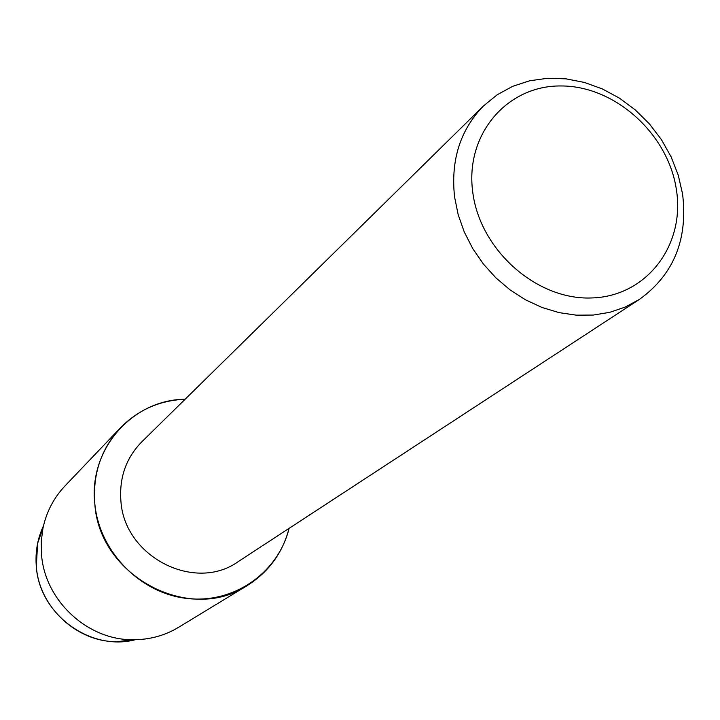 <?xml version="1.0" encoding="UTF-8"?>
<svg xmlns="http://www.w3.org/2000/svg" width="720" height="720" viewBox="0 0 720 720"><rect width="100%" height="100%" fill="white"/><g stroke="black" fill="none" stroke-linecap="round" stroke-linejoin="round"><path stroke-width="1.08" d="M37.638 543.249L36.315 566.451C39.123 607.095 76.725 642.105 116.919 641.718L135.261 639.729C90.198 651.618 39.222 614.115 36.315 566.451C35.127 552.087 37.53 538.515 43.506 525.753L37.638 543.249L42.984 528.093C46.467 511.857 53.784 497.826 64.935 486L120.366 427.878C138.114 409.887 159.696 400.347 185.112 399.249C132.615 399.591 88.578 449.01 94.806 503.586C92.628 474.012 101.151 448.776 120.366 427.878M639.378 299.43L238.239 561.609C194.877 592.803 124.164 556.767 120.897 500.922C119.169 477.576 126.135 457.884 141.804 441.828L483.552 105.885L497.232 94.734L512.748 86.301L529.677 80.775L547.569 78.282L565.965 78.84L584.379 82.431L602.361 88.929L619.461 98.163L635.256 109.89L649.35 123.822L661.401 139.59L671.103 156.816L678.222 175.068L682.56 193.905C688.104 239.454 673.713 274.626 639.378 299.43L625.194 307.08L609.723 312.336L593.316 315.054L576.315 315.162L559.116 312.633L542.097 307.512L525.645 299.898L510.138 289.953L495.945 277.911L483.39 264.024L472.761 248.625L464.301 232.056L458.19 214.722L454.581 196.992C450.594 160.164 460.251 129.789 483.552 105.885M289.08 528.381C278.172 572.859 233.703 604.08 186.777 598.437C139.842 593.172 99.081 551.214 94.806 503.586C98.919 576.216 189.774 624.168 247.293 585.522C268.65 572.022 282.582 552.978 289.08 528.381M676.386 189.594C685.395 245.313 646.443 296.667 591.408 297.963C536.499 300.123 479.943 249.966 472.761 192.231C464.76 134.505 507.042 85.266 561.051 85.959C614.961 85.815 668.178 133.857 676.386 189.594M247.293 585.522L178.668 627.273C164.745 635.643 149.472 639.792 132.876 639.729C87.39 640.17 44.703 600.417 41.499 554.364L41.283 541.125L42.984 528.093M116.919 641.718L132.876 639.729"/></g></svg>
